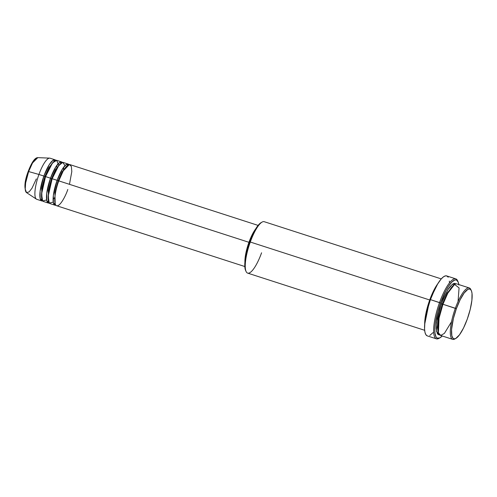<?xml version="1.0" encoding="UTF-8"?>
<svg xmlns="http://www.w3.org/2000/svg" width="497" height="497" viewBox="0 0 497 497"><rect width="100%" height="100%" fill="white"/><g stroke="black" fill="none" stroke-linecap="round" stroke-linejoin="round"><path stroke-width="0.75" d="M36.331 178.889L31.994 188.226L29.062 191.929L26.503 192.587L25.229 189.084L25.633 182.946L28.633 171.558L28.18 171.49L28.633 171.558A18.414 4.827 107.9 0 0 26.503 192.587C23.943 188.264 24.502 181.231 28.18 171.496C32.305 160.792 35.368 157.648 37.791 157.642A18.414 4.827 107.9 0 0 28.633 171.558L38.928 174.459L28.633 171.558L32.547 162.917L37.791 157.642L49.675 158.127A21.607 5.666 -72.1 0 0 38.928 174.459A21.607 5.666 107.9 0 0 36.797 199.328L41.76 200.931A21.607 5.666 -72.1 0 1 43.885 176.062L49.246 164.662L52.837 160.425L55.794 160.314A21.607 5.666 -72.1 0 0 55.049 159.804L50.085 158.201A21.607 5.666 107.9 0 0 38.928 174.459L43.885 176.062L38.928 174.459A21.607 5.666 -72.1 0 0 36.424 199.148L26.503 192.587M69.468 184.325L71.81 171.571L71.357 166.408L69.369 164.538L63.287 170.869L58.77 180.871A21.607 5.666 107.9 0 0 56.646 205.739L244.81 266.529M54.993 205.205A21.607 5.666 -72.1 0 0 55.894 205.23L53.384 202.782L53.353 195.414L57.118 180.336L58.752 180.927L58.13 180.784L62.137 171.763L67.679 165.259L62.137 171.763L58.13 180.784L57.118 180.336L62.479 168.937L66.064 164.7L69.027 164.588A21.607 5.666 -72.1 0 0 68.275 164.078L63.318 162.476A21.607 5.666 107.9 0 0 52.154 178.734A21.607 5.666 107.9 0 0 50.029 203.602L54.993 205.205A21.607 5.666 -72.1 0 1 57.118 180.336L52.154 178.734L57.118 180.336A21.607 5.666 -72.1 0 1 68.275 164.078M65.051 165.582L62.703 162.407L58.665 165.663L52.154 178.734L48.166 196.29L49.259 203.068L53.254 202.099M48.377 203.068A21.607 5.666 -72.1 0 0 49.284 203.093L46.774 200.645L46.743 193.277L50.501 178.199L52.135 178.79L51.514 178.647L55.521 169.626L61.063 163.122L55.521 169.626L51.514 178.647L50.501 178.199L55.863 166.799L59.454 162.562L62.411 162.451A21.607 5.666 -72.1 0 0 61.659 161.941L56.701 160.338A21.607 5.666 107.9 0 0 45.544 176.597A21.607 5.666 107.9 0 0 43.413 201.465L48.377 203.068A21.607 5.666 -72.1 0 1 50.501 178.199L45.544 176.597L50.501 178.199A21.607 5.666 -72.1 0 1 61.659 161.941M64.02 169.645L64.045 168.7M58.59 165.079L56.689 160.338L52.552 162.879L45.544 176.597L41.549 194.159L42.649 200.931L46.637 199.962M41.76 200.931A21.607 5.666 -72.1 0 0 42.667 200.956L40.158 198.508L40.127 191.14L43.885 176.062L45.562 176.634L44.904 176.51L48.911 167.489L54.453 160.985L48.911 167.489L44.904 176.51L43.885 176.062A21.607 5.666 -72.1 0 1 55.049 159.804M458.041 301.586L459.073 287.9L454.587 284.414L447.778 293.211L442.945 304.263L455.345 308.27A27.012 7.082 107.9 0 0 454.83 338.979L455.861 338.407A26.111 6.846 -72.1 0 1 456.358 308.718L442.945 304.263A27.012 7.082 107.9 0 0 440.286 335.351L452.686 339.358A27.012 7.082 -72.1 0 1 455.345 308.27A27.012 7.082 -72.1 0 1 469.292 287.949A27.012 7.082 -72.1 0 1 471.05 290.093A27.012 7.082 107.9 0 0 470.814 289.509A27.012 7.082 107.9 0 0 455.345 308.27L456.358 308.718L453.413 318.447L451.568 329.474L451.829 335.748L453.04 338.308L454.27 338.855L455.792 338.445L459.47 334.841L463.502 328.057L467.273 319.124A26.111 6.846 -72.1 0 1 455.861 338.407M261.584 252.793A27.012 7.082 -72.1 0 1 246.114 271.555A27.012 7.082 -72.1 0 1 250.289 242.027L249.656 241.94A26.111 6.846 107.9 0 0 245.617 270.486A26.111 6.846 107.9 0 0 245.878 270.971L244.909 267.684L245.046 260.708L246.158 254.054L248.817 244.356L251.47 237.286L255.452 229.272L258.434 224.992L261.136 222.625M455.792 278.854L446.697 275.922A31.516 8.263 107.9 0 0 430.427 299.629L439.522 302.567A31.516 8.263 107.9 0 0 438.919 338.395L439.951 337.817A30.615 8.027 -72.1 0 1 440.535 303.015L430.427 299.629A31.516 8.263 107.9 0 0 427.327 335.897L436.422 338.836A31.516 8.263 -72.1 0 1 439.522 302.567A31.516 8.263 -72.1 0 1 455.792 278.854A31.516 8.263 -72.1 0 1 457.805 281.252A31.516 8.263 107.9 0 0 457.569 280.675A31.516 8.263 107.9 0 0 439.522 302.567L440.535 303.015L437.826 311.576L435.459 322.534L434.819 329.499L434.974 333.195L436.062 336.972L437.317 338.165L439.876 337.861L442.224 335.978A30.615 8.027 -72.1 0 1 439.951 337.817M442.964 304.307L442.305 304.176L447.294 292.919L454.215 284.657L447.294 292.919L442.305 304.176L441.286 303.729L447.859 289.689L452.276 284.334L456.004 283.868M430.203 300.244L429.712 299.989L437.789 283.731A27.012 7.082 -72.1 0 0 429.712 299.989L250.289 242.027A27.012 7.082 107.9 0 0 247.636 273.114L424.662 330.3M248.941 242.306L58.77 180.871L248.941 242.306L245.667 254.24L244.909 262.074A21.607 5.666 -72.1 0 1 248.941 242.306A21.607 5.666 -72.1 0 1 255.57 229.067L252.066 234.907L248.941 242.306M249.426 242.579L249.127 242.486A20.706 5.43 107.9 0 0 245.394 258.117L246.792 250.202L249.127 242.486L249.426 242.579M429.712 299.989L424.668 324.342A27.012 7.082 -72.1 0 1 429.712 299.989L250.289 242.027A27.012 7.082 -72.1 0 1 262.099 222.084L261.068 222.662A26.111 6.846 107.9 0 0 249.656 241.94L250.289 242.027A27.012 7.082 107.9 0 1 264.242 221.705L441.268 278.898M439.447 338.066A31.516 8.263 -72.1 0 1 436.422 338.836M455.364 338.643A27.012 7.082 -72.1 0 1 452.686 339.358M27.124 174.795L25.105 184.138M24.925 186.704L25.366 190.413M33.448 160.972L29.422 168.402M467.273 319.124L470.218 309.395L471.883 300.356L472.02 293.379L471.491 291.018L470.597 289.534L469.367 288.987L467.839 289.397L464.167 293L460.135 299.784L456.358 308.718A26.111 6.846 -72.1 0 1 471.311 290.577A26.111 6.846 -72.1 0 1 467.273 319.124M469.292 287.949L456.892 283.942A27.012 7.082 107.9 0 0 442.945 304.263L439.037 318.198L438.416 332.835L440.764 335.438L444.411 333.375L451.537 321.714M458.893 285.029L458.277 282.259L456.55 280.06L454.929 279.979L451.941 281.948L448.518 286.26L446.144 290.254L440.535 303.015A30.615 8.027 -72.1 0 1 458.066 281.749A30.615 8.027 -72.1 0 1 458.83 284.57M439.882 334.816L438.447 334.748L437.341 333.692L436.26 328.828L437.192 318.652L439.628 308.755L443.169 298.914L448.331 288.95L450.375 286.197L453.165 283.744L454.743 283.321L456.016 283.886M432.999 332.642L429.743 335.5M427.116 335.817L425.823 334.58L424.96 332.251L424.562 328.902L424.86 322.28L426.873 311.37L430.427 299.629L434.981 288.844L437.422 284.334L441.025 279.171L443.256 276.991L445.244 275.916L446.915 276.003L448.207 277.233M449.325 281.116L449.462 282.911M253.65 232.565A20.706 5.43 107.9 0 0 249.127 242.486L253.725 232.434M258.098 225.402L69.928 164.613A21.607 5.666 107.9 0 0 58.77 180.871C56.465 186.599 52.775 201.894 56.018 205.36C59.46 208.268 65.859 195.557 67.803 189.481M439.522 334.891L436.565 331.499L436.627 322.28L441.286 303.729L442.305 304.176L438.267 319.043L437.422 327.411L438.534 333.207L437.422 327.411L438.267 319.043L442.305 304.176L442.926 304.319M44.904 176.51L41.68 188.413L41.972 199.62L41.68 188.413L44.904 176.51M51.514 178.647L48.296 190.55L48.582 201.757L48.296 190.55L51.514 178.647M58.13 180.784L54.906 192.687L55.198 203.894L54.906 192.687L58.13 180.784M63.448 169.583L63.498 167.439M56.832 167.446L56.882 165.302M246.114 271.555L245.617 270.486M436.913 320.273L438.839 316.148M457.569 280.675L458.066 281.749M470.814 289.509L471.311 290.577M53.08 199.682L54.291 197.918"/></g></svg>
